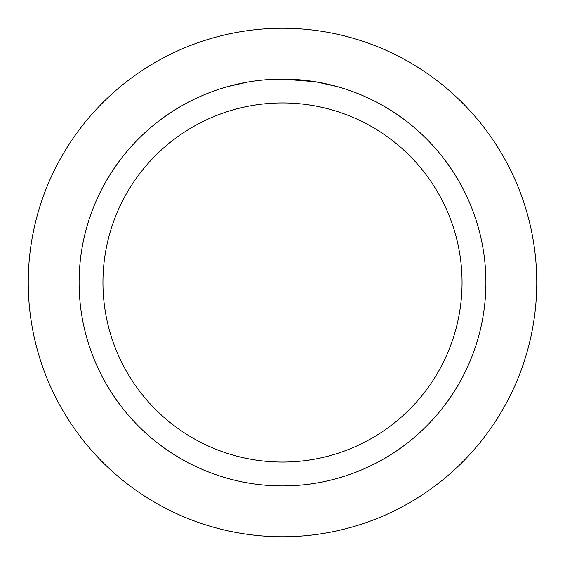 <?xml version="1.0" encoding="UTF-8"?>
<svg xmlns="http://www.w3.org/2000/svg" width="565" height="565" viewBox="0 0 565 565"><rect width="100%" height="100%" fill="white"/><g stroke="black" fill="none" stroke-linecap="round" stroke-linejoin="round"><path stroke-width="0.85" d="M282.5 28.25A254.25 254.25 0 0 1 536.75 282.5A254.25 254.25 0 0 1 282.5 536.75A254.25 254.25 0 0 1 28.25 282.5A254.25 254.25 0 0 1 282.5 28.25A254.25 254.25 0 0 1 536.75 282.5A254.25 254.25 0 0 1 282.5 536.75A254.25 254.25 0 0 1 28.25 282.5A254.25 254.25 0 0 1 282.5 28.25M315.023 81.72L282.5 79.1L305.813 80.442M262.711 80.068L282.5 79.1A203.4 203.4 0 0 1 485.9 282.5A203.4 203.4 0 0 1 282.5 485.9A203.4 203.4 0 0 1 79.1 282.5A203.4 203.4 0 0 1 282.5 79.1L280.325 79.114M315.884 81.861L336.895 86.509M282.5 102.943A179.557 179.557 0 0 1 462.057 282.5A179.557 179.557 0 0 1 282.5 462.057A179.557 179.557 0 0 1 102.943 282.5A179.557 179.557 0 0 1 282.5 102.943M261.856 80.152L254.511 81.035M228.112 86.509L247.428 82.144M255.352 80.922L256.913 80.717M266.214 79.75L267.57 79.651M268.319 79.594L269.223 79.531"/></g></svg>
